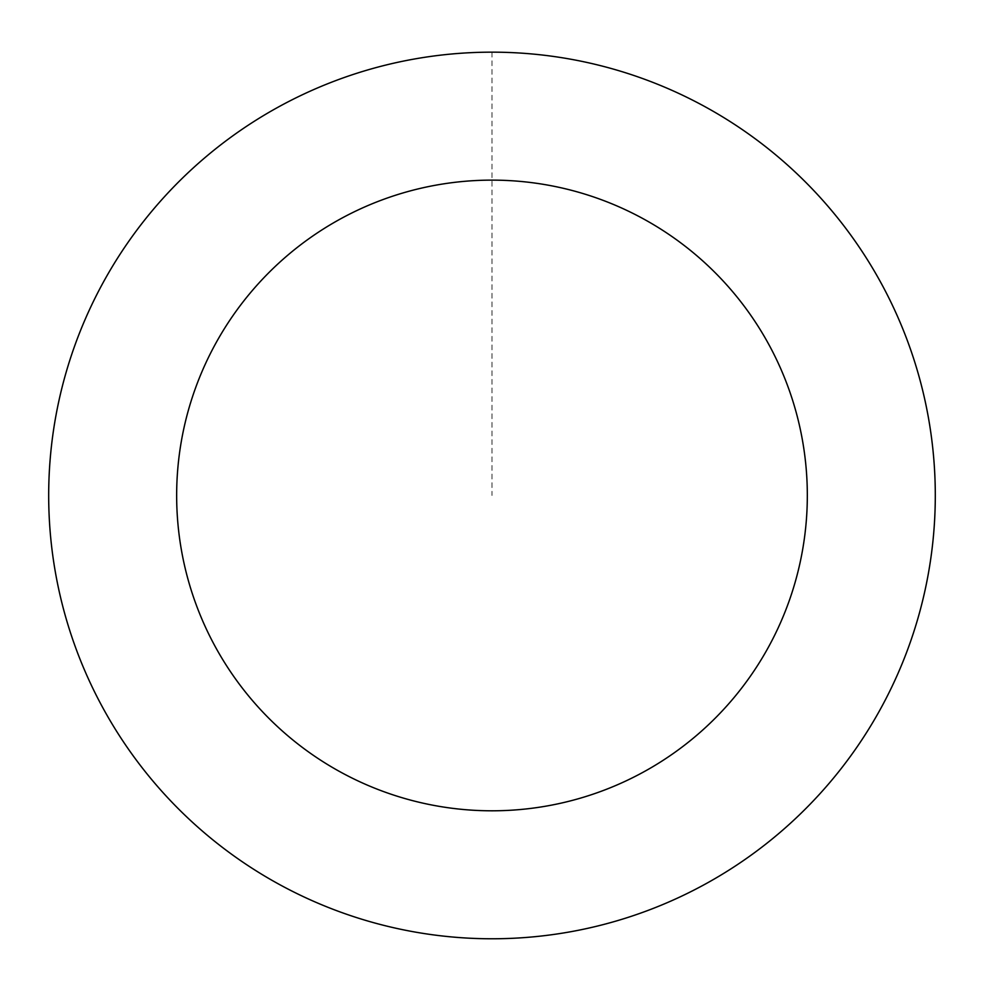 <?xml version="1.0" encoding="UTF-8"?>
<svg xmlns="http://www.w3.org/2000/svg" width="984" height="984" viewBox="0 0 984 984"><rect width="100%" height="100%" fill="white"/><g stroke="black" fill="none" stroke-linecap="round" stroke-linejoin="round"><path stroke-width="0.74" stroke-dasharray="4.92 3.69" d="M570.105 931.811A443.28 443.28 0 0 1 75.042 344.941A443.28 443.28 0 0 1 830.816 209.641A443.28 443.28 0 0 1 570.105 931.811A443.267 443.267 0 0 0 928.318 417.351A443.267 443.267 0 0 0 413.87 59.138A443.267 443.267 0 0 0 55.657 573.586A443.267 443.267 0 0 0 570.105 931.799A443.28 443.28 0 0 1 75.042 344.941A443.28 443.28 0 0 1 830.816 209.641A443.28 443.28 0 0 1 570.105 931.811M570.105 931.836A443.304 443.304 0 0 0 928.355 417.351A443.304 443.304 0 0 0 413.87 59.101A443.304 443.304 0 0 0 55.621 573.586A443.304 443.304 0 0 0 570.105 931.836M413.87 59.101A443.304 443.304 0 0 0 153.147 781.308A443.304 443.304 0 0 0 908.958 645.996A443.304 443.304 0 0 0 413.87 59.101M491.988 52.189L491.988 495.469"/><path stroke-width="1.48" d="M413.87 59.101A443.304 443.304 0 0 0 153.147 781.308A443.304 443.304 0 0 0 908.958 645.996A443.304 443.304 0 0 0 413.87 59.101M436.416 185.066A315.335 315.335 0 0 0 250.957 698.788A315.335 315.335 0 0 0 788.59 602.54A315.335 315.335 0 0 0 436.416 185.066"/></g></svg>
